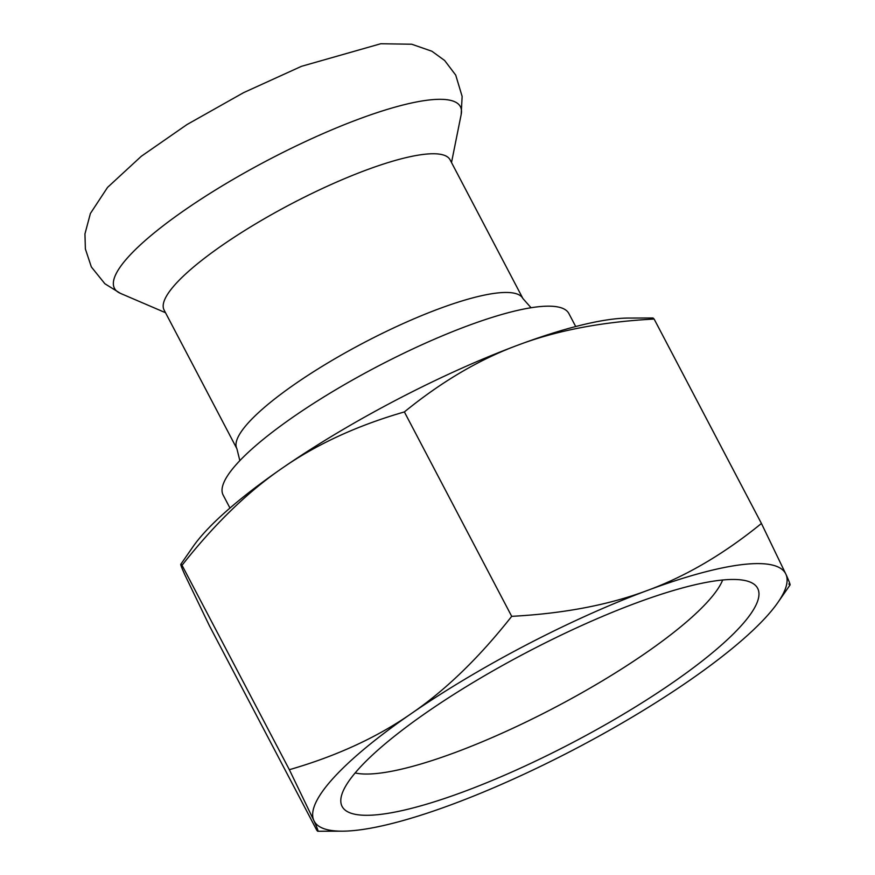 <?xml version="1.0" encoding="UTF-8"?>
<svg xmlns="http://www.w3.org/2000/svg" width="875" height="875" viewBox="0 0 875 875"><rect width="100%" height="100%" fill="white"/><g stroke="black" fill="none" stroke-linecap="round" stroke-linejoin="round"><path stroke-width="1.31" d="M229.972 508.047L223.136 495.042A195.245 42.098 -27.7 0 1 333.375 391.158A195.245 42.098 -27.7 0 1 537.217 306.884A195.245 42.098 -27.7 0 1 568.87 313.523L575.706 326.539M236.895 448.711L164.084 310.002A161.525 34.825 -27.7 0 1 255.281 224.066A161.525 34.825 -27.7 0 1 423.916 154.35A161.525 34.825 -27.7 0 1 450.1 159.841L522.922 298.55A161.525 34.825 152.3 0 0 496.727 293.059A161.525 34.825 152.3 0 0 328.103 362.764A161.525 34.825 152.3 0 0 236.895 448.711L239.848 460.622M316.739 830.178L209.42 625.767L184.931 574.962C180.622 565.469 179.659 562.242 182.033 565.283C214.539 523.994 247.997 491.575 282.417 468.038C316.673 444.216 357.339 425.502 404.381 411.928C441.788 381.456 479.806 359.133 518.459 344.936C556.948 330.444 602.175 321.814 654.128 319.058L653.002 317.986L628.578 318.062A266.241 57.411 152.3 0 0 518.459 344.936A266.241 57.411 152.3 0 0 282.417 468.038A266.241 57.411 152.3 0 0 192.97 546.755L180.819 564.244L182.033 565.283L289.352 769.694L313.841 820.487C318.15 829.981 319.113 833.208 316.739 830.178L317.866 831.25L342.289 831.173A266.241 57.411 152.3 0 0 452.397 804.3A266.241 57.411 152.3 0 0 688.45 681.188A266.241 57.411 152.3 0 0 777.897 602.47A266.241 57.411 152.3 0 0 785.925 574.273L761.436 523.469C724.041 553.93 686.011 576.264 647.369 590.461A266.241 57.411 152.3 0 0 411.316 713.573C377.059 737.406 336.394 756.109 289.352 769.694M355.152 772.953A214.036 46.156 152.3 0 0 378.864 773.259A214.036 46.156 152.3 0 0 645.061 653.483A214.036 46.156 152.3 0 0 722.673 580.005M672.011 683.112A234.653 50.597 -27.7 0 1 453.13 795.539A234.653 50.597 -27.7 0 1 340.812 799.859A234.653 50.597 -27.7 0 1 526.367 652.575A234.653 50.597 -27.7 0 1 752.948 583.483A234.653 50.597 -27.7 0 1 672.011 683.112M404.381 411.928L511.7 616.339C479.194 657.617 445.736 690.036 411.316 713.573A266.241 57.411 152.3 0 0 313.841 820.487A266.241 57.411 152.3 0 0 342.289 831.173M788.834 583.953C791.208 586.983 790.234 583.756 785.925 574.273A266.241 57.411 152.3 0 0 647.369 590.461C608.869 604.953 563.653 613.572 511.7 616.339M654.128 319.058L761.436 523.469M165.484 312.692L120.433 293.366A195.355 42.12 -27.7 0 1 210.941 192.817A195.355 42.12 -27.7 0 1 428.728 100.034A195.355 42.12 -27.7 0 1 461.18 114.461L451.511 162.52M531.048 307.748L522.922 298.55M120.433 293.366L104.902 283.773L91.35 266.941L85.378 248.959L84.952 233.898L90.398 213.478L107.527 187.425L141.291 156.286L187.009 124.545L243.534 92.684L301.47 66.325L380.745 43.75L411.731 44.231L431.911 51.242L444.664 60.517L455.722 75.108L462.131 96.414L461.18 114.461M777.897 602.47L790.048 584.981"/></g></svg>
